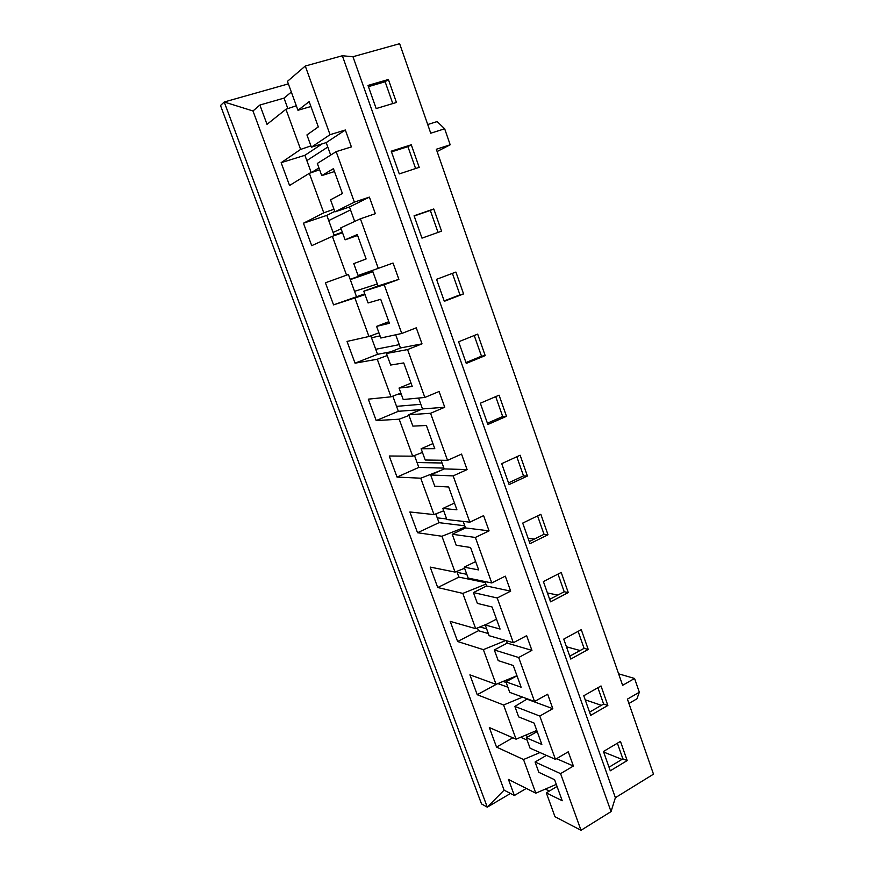 <?xml version="1.0" encoding="UTF-8"?>
<svg xmlns="http://www.w3.org/2000/svg" width="874" height="874" viewBox="0 0 874 874"><rect width="100%" height="100%" fill="white"/><g stroke="black" fill="none" stroke-linecap="round" stroke-linejoin="round"><path stroke-width="1.31" d="M310.936 106.497L297.968 110.288L287.448 81.358L305.277 66.031L342.346 55.75L352.965 56.723L399.637 43.7L430.74 133.209L444.669 128.795L450.186 144.778L436.323 149.257L622.616 685.314L634.568 678.464L639.331 692.23L627.412 699.134L653.49 774.167L615.383 797.689L611.046 811.607L581.013 830.3L554.99 816.709L546.316 792.871L562.211 800.737L554.608 779.728L538.832 772.321L535.085 761.997L560.573 773.643L581.013 830.3M363.792 291.206L384.189 284.749L401.767 333.475L380.824 338.019L376.585 326.373L389.4 323.282L380.714 299.29L368.074 302.961L363.792 291.206L378.027 285.962L372.411 270.437M386.461 353.489L407.568 349.578L424.851 397.452L403.209 399.527L399.036 388.067L412.288 386.516L403.744 362.928L390.667 365.048L386.461 353.489L400.456 347.961L395.693 334.797M408.737 414.746L430.554 413.282L447.543 460.347L425.212 460.019L421.115 448.755L434.782 448.679L426.392 425.496L412.878 426.119L408.737 414.746L422.503 408.934L418.57 398.052M430.663 474.986L453.147 475.893L469.841 522.171L446.865 519.527L442.834 508.45L456.916 509.804L448.657 487.004L434.728 486.173L430.663 474.986L444.2 468.912L441.064 460.248M452.229 534.254L475.358 537.455L491.778 582.958L468.169 578.085L464.203 567.171L478.668 569.924L470.551 547.495L456.228 545.267L452.229 534.254L465.536 527.929L463.176 521.407M473.435 592.572L497.197 597.991L513.344 642.729L489.123 635.693L485.223 624.965L500.07 629.051L492.084 606.993L477.379 603.399L473.435 592.572L486.545 585.984L484.928 581.538M494.313 649.95L518.675 657.51L534.549 701.516L509.75 692.383L505.915 681.829L521.123 687.215L513.267 665.507L498.191 660.602L494.313 649.95L507.204 643.122L506.319 640.686M514.862 706.421L539.793 716.057L555.416 759.342L530.059 748.188L526.279 737.787L541.836 744.429L534.112 723.082L518.675 716.909L514.862 706.421L527.361 698.872M360.394 218.795L340.751 227.874L345.099 239.826L357.28 234.549L366.119 258.955L353.762 263.631L358.067 275.474L378.278 268.373L360.394 218.795L375.339 213.693L369.396 197.109L354.374 202.123L334.928 211.869L330.547 199.818L342.422 193.504L333.431 168.671L321.741 175.608L317.317 163.449L336.162 151.65L354.374 202.123M372.892 271.748L350.288 279.636L348.409 274.502L325.412 282.783L333.551 304.884L365.048 294.636M377.317 283.995L354.56 291.337L350.288 279.636M380.048 335.878L371.505 337.768L370.794 335.813M399.254 344.64L375.711 349.283L371.505 337.768M401.221 394.065L397.2 394.491M420.831 404.301L396.545 406.344L392.819 396.141M442.058 463.002L417.051 462.532L414.484 455.496M446.647 518.938L437.262 517.867L435.809 513.89M466.792 574.305L457.157 572.372L456.796 571.367M486.632 628.832L479.913 626.942M506.177 682.539L503.074 681.436M537.073 731.287L535.948 730.817M528.267 736.651L525.187 735.351M549.353 791.057L545.332 789.091M372.685 271.18L350.168 279.319M526.694 738.945L525.777 739.47M341.079 228.78L333.07 232.473L326.832 215.375L303.453 223.209L311.723 245.66L332.36 236.319L342.51 232.713M350.529 209.913L328.733 220.587M334.032 235.117L342.346 232.266M318.944 167.939L311.275 172.648L304.895 155.299L281.144 162.673L289.556 185.485L309.341 173.325L319.611 169.753M327.794 147.05L306.829 160.597M333.966 209.225L323.773 212.819L303.453 223.209M309.341 173.325L323.773 212.819M348.409 274.502L325.412 282.783M332.36 236.319L346.552 275.168M378.934 332.819L368.959 336.49L347.022 341.428L355.041 363.18L377.262 359.236L387.204 355.543M354.997 298.285L368.959 336.49M400.871 393.114L390.995 396.829L368.304 399.156L376.191 420.58L399.167 419.192L409.01 415.467M377.262 359.236L390.995 396.829M422.459 452.437L412.681 456.184L389.247 455.999L397.025 477.084L420.722 478.198L440.802 470.441M399.167 419.192L412.681 456.184M443.697 510.809L434.028 514.589L409.873 511.967L417.532 532.736L441.938 536.254L465.23 527.077M420.722 478.198L434.028 514.589M464.597 568.264L455.026 572.077L430.194 567.084L437.732 587.536L462.816 593.402L485.868 584.138M441.938 536.254L455.026 572.077M486.796 624.145L475.696 628.657L450.197 621.37L457.626 641.516L483.366 649.644L505.696 640.511M462.816 593.402L475.696 628.657M516.96 675.7L496.05 684.353L469.906 674.848L477.215 694.699L503.599 705.012L522.576 697.102M483.366 649.644L496.05 684.353M536.778 730.467L516.075 739.186L489.32 727.529L496.53 747.084L523.515 759.528L539.979 752.547M503.599 705.012L516.075 739.186M526.334 788.414L514.371 795.493L504.101 790.129L487.288 807.161L510.492 793.461M330.689 155.08L326.188 142.615L311.395 147.171L330.044 134.683L305.277 66.031M297.968 110.288L309.167 101.635L318.322 126.905L306.938 134.924L311.395 147.171M334.48 171.544L321.741 175.608M354.691 221.428L349.469 206.996L334.928 211.869M357.619 235.488L345.099 239.826M388.821 321.687L376.585 326.373M411.064 383.14L399.036 388.067M432.947 443.588L421.115 448.755M454.469 503.053L442.834 508.45M475.642 561.556L464.203 567.171M496.487 619.131L485.223 624.965M516.993 675.788L505.915 681.829M535.085 761.997L546.425 755.387M537.171 731.56L526.279 737.787M556.301 784.393L535.806 793.177L508.45 779.433L514.371 795.493M523.515 759.528L535.806 793.177M291.337 92.054L284.017 98.117L259.895 105.033L252.99 110.976L504.101 790.129M220.51 105.514L481.519 803.916L487.288 807.161L224.214 101.996L220.51 105.514M252.99 110.976L224.214 101.996L288.365 83.882M259.895 105.033L267.018 124.348L285.94 109.261L300.612 149.421L281.144 162.673M310.926 145.882L300.612 149.421M285.94 109.261L296.319 105.743M287.852 108.605L284.017 98.117M557.044 786.458L546.316 792.871M384.189 284.749L398.883 279.341L393.027 263.03L378.278 268.373M407.568 349.578L422.011 343.843L416.264 327.826L401.767 333.475M430.554 413.282L444.746 407.251L439.098 391.497L424.851 397.452M453.147 475.893L467.087 469.578L461.538 454.098L447.543 460.347M475.358 537.455L489.069 530.868L483.606 515.638L469.841 522.171M497.197 597.991L510.678 591.13L505.303 576.152L491.778 582.958M518.675 657.51L531.927 650.387L526.64 635.671L513.344 642.729M539.793 716.057L552.827 708.683L547.637 694.207L534.549 701.516M560.573 773.643L573.388 766.028L568.275 751.782L555.416 759.342M342.346 55.75L611.046 811.607M336.162 151.65L351.392 146.898L345.339 130.007L330.044 134.683M352.965 56.723L615.383 797.689M421.989 238.143L441.567 231.162L433.777 208.962L414.079 215.78L421.989 238.143M444.309 301.301L463.57 293.915L455.911 272.065L436.541 279.319L444.309 301.301M466.268 363.409L485.201 355.62L477.674 334.13L458.621 341.789L466.268 363.409M487.867 424.491L506.483 416.308L499.076 395.179L480.339 403.22L487.867 424.491M509.105 484.567L527.415 476.024L520.128 455.234L501.709 463.646L509.105 484.567M529.994 543.672L548.009 534.768L540.842 514.316L522.718 523.089L529.994 543.672M550.554 601.825L568.275 592.572L561.217 572.448L543.399 581.581L550.554 601.825M570.788 659.051L588.224 649.458L581.276 629.651L563.741 639.123L570.788 659.051M590.693 715.358L607.856 705.46L601.017 685.959L583.766 695.759L590.693 715.358M610.292 770.792L627.182 760.577L620.453 741.381L603.464 751.487L610.292 770.792M399.276 173.904L419.203 167.36L411.283 144.778L391.235 151.169L399.276 173.904M376.17 108.562L396.446 102.466L388.395 79.49L367.998 85.434L376.17 108.562M304.895 155.299L322.255 143.828M527.088 740.038L520.642 737.263M512.874 737.787L496.53 747.084M507.87 687.204L497.885 683.588M496.913 683.992L477.215 694.699M488.358 633.563L478.46 630.711L457.626 641.516M478.46 630.711L477.444 627.947M485.31 582.597L458.883 577.102L437.732 587.536M458.883 577.102L457.157 572.372M464.771 525.798L439.01 522.663L417.532 532.736M439.01 522.663L437.262 517.867M443.905 468.103L418.832 467.404L397.025 477.084M418.832 467.404L417.051 462.532M420.918 409.611L398.347 411.293L376.191 420.58M398.347 411.293L396.545 406.344M390.525 351.883L377.546 354.309L355.041 363.18M377.546 354.309L375.711 349.283M364.753 293.85L333.551 304.884M356.417 296.439L354.56 291.337M334.229 235.652L333.07 232.473M326.832 215.375L334.753 211.388M368.424 86.646L385.139 81.763L392.787 103.569M385.139 81.763L388.395 79.49M391.486 151.879L407.918 146.635L415.609 168.54M414.167 216.02L430.314 210.416L438.038 232.429M452.415 273.376L459.953 294.844L444.167 300.907M474.232 335.518L481.498 356.188L465.973 362.568M495.7 396.632L502.681 416.516L487.408 423.213M516.807 456.752L523.526 475.882L508.504 482.874M534.254 539.105L528.104 538.318M537.576 515.9L544.032 534.287L529.262 541.574M557.841 595.085L547.419 592.965M558.005 574.098L564.211 591.764L549.68 599.335M580.085 650.529L566.45 646.782M578.118 631.367L584.083 648.344L569.772 656.188M601.388 705.318L585.198 699.812M597.903 687.729L603.628 704.029L589.557 712.135M621.971 759.397L603.661 752.044M617.383 743.206L622.878 758.851L609.025 767.208M407.918 146.635L411.283 144.778M622.878 758.851L627.182 760.577M603.628 704.029L607.856 705.46M584.083 648.344L588.224 649.458M564.211 591.764L568.275 592.572M544.032 534.287L548.009 534.768M523.526 475.882L527.415 476.024M502.681 416.516L506.483 416.308M481.498 356.188L485.201 355.62M459.953 294.844L463.57 293.915M430.314 210.416L433.777 208.962M326.188 142.615L345.339 130.007M349.469 206.996L369.396 197.109M556.563 758.665L573.388 766.028M527.546 699.364L552.827 708.683M507.204 643.122L531.927 650.387M486.545 585.984L510.678 591.13M465.536 527.929L489.069 530.868M444.2 468.912L467.087 469.578M422.503 408.934L444.746 407.251M400.456 347.961L422.011 343.843M378.027 285.962L398.883 279.341M444.669 128.795L437.142 121.573L427.725 124.523M450.186 144.778L437.109 151.53M618.617 673.821L634.568 678.464M639.331 692.23L636.949 698.807L628.919 703.472"/></g></svg>
